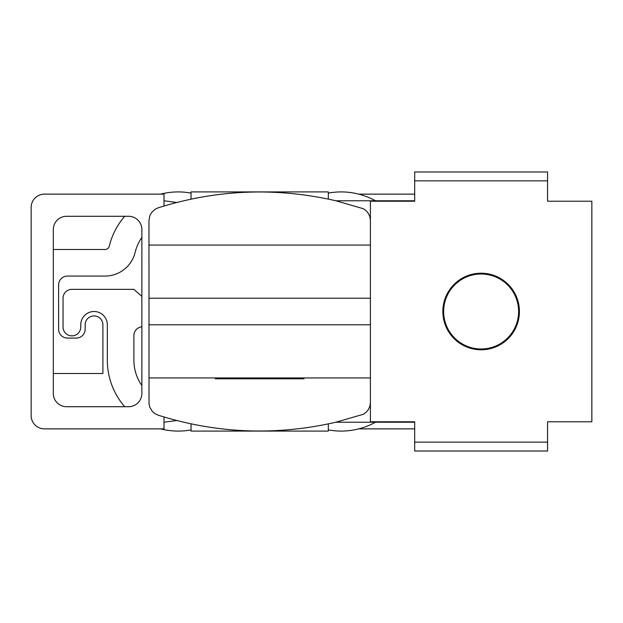 <?xml version="1.0" encoding="UTF-8"?>
<svg xmlns="http://www.w3.org/2000/svg" width="623" height="623" viewBox="0 0 623 623"><rect width="100%" height="100%" fill="white"/><g stroke="black" fill="none" stroke-linecap="round" stroke-linejoin="round"><path stroke-width="0.93" d="M519.418 311.5A38.291 38.291 0 0 0 461.986 278.341A38.291 38.291 0 0 0 461.986 344.659A38.291 38.291 0 0 0 519.418 311.5M414.692 421.779L414.692 451.013L547.562 451.013L547.562 421.779L591.85 421.779L591.85 201.221L547.562 201.221L547.562 171.987L414.692 171.987L414.692 201.221L370.405 201.221L370.405 421.779L414.692 421.779L370.405 421.779M414.692 200.777L335.883 200.777C276.012 187.056 216.781 189.4 158.187 207.809L154.956 209.344L151.514 212.63L149.808 215.776L148.959 220.456L149.014 403.735L149.808 407.224L152.261 411.305L154.956 413.656L158.187 415.191C216.781 433.6 276.012 435.944 335.883 422.223L414.692 422.223M335.883 422.223L363.38 414.264L366.277 412.169L368.512 409.373L369.922 406.087L370.405 402.544M370.405 220.456L369.922 216.913L368.512 213.627L366.277 210.831L363.38 208.736L335.883 200.777M370.405 245.065L148.959 245.065M370.405 377.935L148.959 377.935M191.035 199.087L191.035 191.923L328.329 191.923L328.329 199.087M191.035 423.913L191.035 431.077L328.329 431.077L328.329 423.913M215.394 377.935L215.394 378.823L303.969 378.823L303.969 377.935M370.405 201.221L414.692 201.221M518.616 311.5A37.489 37.489 0 0 0 462.383 279.034A37.489 37.489 0 0 0 462.383 343.966A37.489 37.489 0 0 0 518.616 311.5M53.298 249.496L105.014 249.496A4.431 4.431 0 0 0 109.313 246.108A70.866 70.866 0 0 1 124.725 216.282M160.609 194.135A70.866 70.866 0 0 1 191.035 193.091M141.873 237.433A44.288 44.288 0 0 0 135.144 252.362A31.002 31.002 0 0 1 105.014 276.067L67.471 276.067A8.854 8.854 0 0 0 58.609 284.929L58.609 329.217A8.854 8.854 0 0 0 67.471 338.071L76.325 338.071A8.854 8.854 0 0 0 85.18 329.217L85.18 324.785A8.854 8.854 0 0 1 94.042 315.931A8.854 8.854 0 0 1 102.896 324.785L102.896 373.504L53.298 373.504M191.035 429.909A70.866 70.866 0 0 1 160.609 428.865M124.725 406.718A70.866 70.866 0 0 1 107.327 360.219L107.327 324.785A13.285 13.285 0 0 0 94.042 311.5A13.285 13.285 0 0 0 80.756 324.785L80.756 327.005A8.854 8.854 0 0 1 71.894 335.859A8.854 8.854 0 0 1 63.04 327.005L63.04 298.215A8.854 8.854 0 0 1 71.894 289.352L133.898 289.352L141.873 296.408M141.873 385.567A44.288 44.288 0 0 1 133.898 360.219L133.898 335.618A8.854 8.854 0 0 1 141.873 326.81M414.692 428.865L358.747 428.865M358.747 194.135L414.692 194.135M164.02 205.995L164.02 194.135L44.435 194.135A13.285 13.285 0 0 0 31.15 207.42L31.15 415.58A13.285 13.285 0 0 0 44.435 428.865L164.02 428.865L164.02 417.005M375.482 200.777A70.866 70.866 0 0 0 328.329 193.091M176.613 202.475L164.02 200.777M164.02 422.223L176.613 420.525M328.329 429.909A70.866 70.866 0 0 0 375.482 422.223M66.583 406.718L128.587 406.718A13.285 13.285 0 0 0 141.873 393.432L141.873 229.568A13.285 13.285 0 0 0 128.587 216.282L66.583 216.282A13.285 13.285 0 0 0 53.298 229.568L53.298 393.432A13.285 13.285 0 0 0 66.583 406.718M370.405 324.785L148.959 324.785M370.405 298.215L148.959 298.215M547.562 442.151L414.692 442.151M547.562 180.849L414.692 180.849"/></g></svg>
